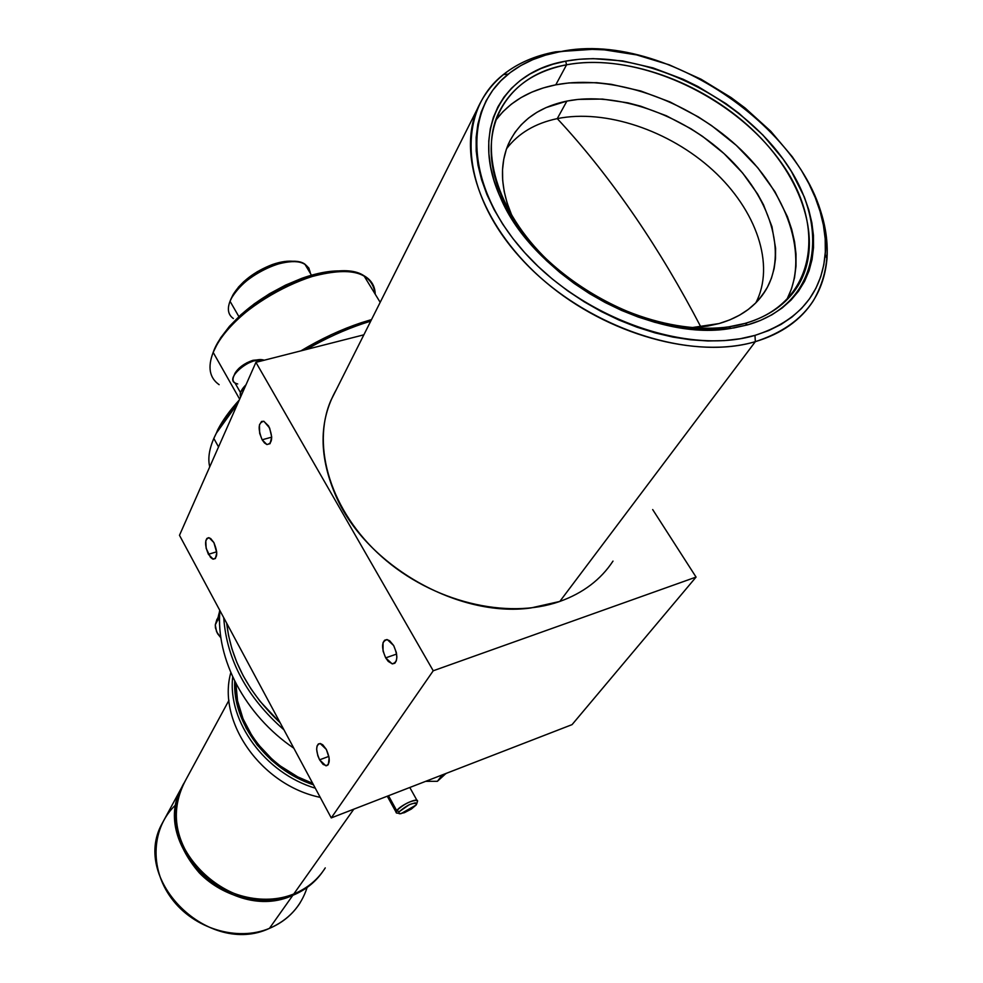 <?xml version="1.0" encoding="UTF-8"?>
<svg xmlns="http://www.w3.org/2000/svg" width="983" height="983" viewBox="0 0 983 983"><rect width="100%" height="100%" fill="white"/><g stroke="black" fill="none" stroke-linecap="round" stroke-linejoin="round"><path stroke-width="1.47" d="M396.542 813.027L396.714 810.643L388.506 795.726L396.714 810.643C395.35 812.609 395.989 813.433 398.606 813.113L398.619 813.125M399.221 811.675L396.714 810.643L399.221 811.675L398.606 813.088L399.381 813.777L404.382 812.695L411.299 809.083L416.104 805.04L400.806 813.752L398.742 813.445L399.221 811.675C407.22 804.88 413.057 802.275 416.718 803.861L416.104 805.04L416.534 803.16L415.133 802.853L409.284 804.684L399.221 811.675M165.341 817.61L161.839 824.049C130.997 880.068 209.084 957 269.428 928.37C237.222 941.861 193.639 928.652 171.398 898.253C148.912 868.014 151.665 826.801 176.227 804.401M292.836 895.304C230.882 924.315 149.944 845.061 181.413 787.961L183.489 783.906C169.051 814.194 174.323 843.844 199.303 872.867C223.743 898.106 263.223 907.407 292.836 895.304L292.713 894.395L292.836 895.304C305.209 890.193 315.076 882.439 322.449 872.019C315.076 882.439 305.209 890.193 292.836 895.304L269.428 928.37L292.836 895.304M293.782 893.977C263.653 906.301 223.338 896.385 198.971 870.274C174.151 840.207 169.752 810.103 185.762 779.949L182.199 786.511C150.706 843.647 231.767 922.988 293.782 893.977L353.819 809.169L293.782 893.977C307.298 888.362 317.804 879.674 325.262 867.891M320.225 797.36C261.306 785.282 216.899 721.743 230.808 672.655C216.899 721.743 261.306 785.282 320.225 797.36M315.297 788.194C265.029 773.154 227.454 721.51 232.713 676.943C227.454 721.51 265.029 773.154 315.297 788.194M313.479 784.815C267.229 769.628 232.443 723.021 234.716 681.133L235.023 691.639L238.648 710.045L246.119 728.084L257.165 745.003L271.369 760.092L279.479 766.74L297.296 777.909L313.479 784.815M235.895 683.455C234.826 723.98 268.334 768.276 312.705 783.353L297.775 776.902L280.18 765.868L272.168 759.306L258.136 744.401L252.25 736.23L243.059 718.88L237.554 700.793L235.895 683.455M559.819 601.436L530.722 607.998C458.557 617.963 367.101 565.938 336.591 497.57C318.652 457.058 318.578 421.043 336.383 389.514L330.816 400.585C311.107 446.479 330.866 511.516 381.699 556.661C432.397 601.879 507.191 620.113 559.819 601.436L755.337 341.654C696.062 359.151 607.629 334.785 545.663 282.121C483.525 229.543 456.874 157.452 477.124 109.383C490.972 78.443 517.107 59.25 555.518 51.841C535.059 55.65 517.672 63.219 503.357 74.561C455.743 111.743 460.118 192.066 521.236 258.689C581.825 325.52 687.387 362.113 755.337 341.654L754.981 335.375C688.493 355.244 585.364 319.426 526.065 254.142C466.249 189.055 461.752 110.538 508.26 74.13C522.243 63.035 539.237 55.613 559.266 51.878L555.518 51.841L559.266 51.878L545.528 55.146L532.7 59.705L520.892 65.529L510.226 72.595L500.814 80.839L492.79 90.203L486.216 100.622L481.215 112.025L477.836 124.288L476.153 137.325L476.202 151.001L478.008 165.205L481.596 179.766L486.929 194.56L493.994 209.416L502.718 224.185L513.028 238.685L524.824 252.778L537.984 266.295L552.385 279.061L567.855 290.956L584.234 301.83L601.326 311.562L618.946 320.04L636.898 327.167L654.961 332.868L672.95 337.095L690.656 339.799L707.895 340.966L724.471 340.609L740.224 338.73L754.981 335.375L768.608 330.607L780.969 324.476L791.966 317.079L801.489 308.515L809.488 298.869L815.902 288.277L820.694 276.837L823.828 264.685L825.327 251.943L825.179 238.734L823.422 225.181L820.105 211.431L815.251 197.583L808.96 183.784L801.268 170.12L792.273 156.739L770.733 131.218L745.114 108.019L731.045 97.526L700.99 79.181L669.19 64.804L636.665 54.913L604.496 49.863L588.878 49.236L573.753 49.912L559.266 51.878C672.053 26.885 836.656 149.76 825.167 254.4C821.432 294.433 798.036 321.429 754.981 335.375L755.337 341.654C799.339 327.29 823.226 299.631 826.998 258.664C828.595 233.536 822.12 207.696 807.596 181.167C831.569 225.893 833.498 265.729 813.396 300.675C800.912 320.126 781.559 333.778 755.337 341.654L559.819 601.436C583.103 593.056 600.834 579.614 612.999 561.109M745.003 323.419C816.013 303.366 828.055 225.918 779.826 160.684C732.482 95.105 636.492 51.497 566.564 64.804L565.667 61.155C636.959 47.688 734.706 92.119 782.996 158.902C832.196 225.353 820.105 304.337 747.707 324.845L745.003 323.419C691.811 338.73 612.95 316.6 557.877 269.514C502.657 222.49 479.065 158.14 497.558 115.281C509.882 88.298 532.884 71.464 566.564 64.804C624.254 54.004 700.695 81.061 751.995 129.228C803.308 177.296 824.418 242.985 797.827 286.09C786.597 303.931 768.989 316.379 745.003 323.419L747.707 324.845L730.947 328.383C650.439 342.846 532.565 275.793 500.31 197.19C469.776 130.579 502.129 71.82 565.667 61.155L566.564 64.804L555.776 84.833L566.564 64.804C504.242 75.322 472.626 133.049 502.596 198.333C534.248 275.363 649.64 341.003 728.575 326.884L745.003 323.419M786.449 300.27C809.918 256.489 787.641 192.422 737.017 146.025C686.38 99.553 612.102 73.995 555.776 84.833L543.353 87.917L531.742 92.181L521.064 97.587L511.43 104.112L502.952 111.693L495.567 120.491C509.378 101.962 529.444 90.067 555.776 84.833L568.911 82.928L596.779 82.683L611.279 84.317L640.756 90.989L670.062 101.962L698.225 116.854L711.581 125.603L736.304 145.373L757.684 167.638L774.936 191.673L787.408 216.665L791.671 229.26L794.559 241.769L796.021 254.081L796.009 266.086L794.522 277.661L791.548 288.683L787.088 299.065M755.816 302.875C775.513 265.054 756.418 209.993 712.859 170.219C669.3 130.383 605.43 108.855 557.263 118.624L566.896 101.089C616.243 91.284 681.993 114.126 726.068 155.474C770.168 196.735 788.096 253.221 765.585 290.44C755.767 306.352 740.273 317.386 719.101 323.554L691.086 327.732L707.539 326.11L719.101 323.554L729.804 319.88L739.56 315.162L748.284 309.448L755.878 302.801L762.317 295.305L767.514 287.048L771.458 278.115L774.125 268.592L775.501 258.59L775.587 248.208L771.962 226.668L763.508 204.796L757.574 193.97L742.632 173.033L724.066 153.618L702.538 136.354L690.889 128.724L666.339 115.761L640.793 106.225L627.916 102.846L602.505 99.074L578.287 99.381L566.896 101.089L557.263 118.624C535.244 123.244 518.336 133.27 506.564 148.728C518.336 133.27 535.244 123.244 557.263 118.624C584.172 147.487 610.357 180.528 635.829 217.771C610.357 180.528 584.172 147.487 557.263 118.624C605.43 108.855 669.3 130.383 712.859 170.219C756.418 209.993 775.513 265.054 755.816 302.875M700.891 327.032C680.469 287.859 658.782 251.439 635.829 217.771C658.782 251.439 680.469 287.859 700.891 327.032M512.426 217.034C500.679 189.768 499.327 165.463 508.371 144.12C519.012 121.376 538.512 107.024 566.896 101.089L546.093 107.577L536.878 112.332L528.584 118.058L521.297 124.694L515.104 132.201L510.079 140.52L506.27 149.576L503.751 159.295L502.546 169.58L502.682 180.344L504.193 191.476L507.068 202.867L512.426 217.034M747.707 324.845L733.982 327.904L719.359 329.612L703.963 329.907L687.977 328.789L671.561 326.258L654.887 322.326L638.139 317.017L621.514 310.407L605.196 302.543L589.358 293.536L574.183 283.46L559.843 272.451L546.487 260.618L534.26 248.109L523.3 235.06L513.716 221.617L505.581 207.929L498.995 194.155L493.994 180.43L490.615 166.901L488.883 153.717L488.772 140.987L490.271 128.859L493.355 117.432L497.951 106.803L503.996 97.071L511.418 88.323L520.118 80.606L530.009 73.995L540.969 68.54L552.901 64.251L565.667 61.155L579.159 59.287L593.24 58.636L622.706 60.934L653.019 67.901L683.16 79.267L697.869 86.467L725.921 103.596L739.056 113.401L762.943 135.064L782.996 158.902L791.364 171.398L804.327 197.005L808.8 209.895L811.847 222.711L813.433 235.318L813.506 247.605L812.069 259.438L809.083 270.718L804.573 281.335L798.552 291.152L791.069 300.061L782.161 307.986L771.901 314.806L760.387 320.458L747.707 324.845M593.376 49.285L555.518 51.841L593.376 49.285M307.126 887.465C300.995 906.449 288.437 920.076 269.428 928.37C282.588 922.816 292.836 914.276 300.171 902.738M417.37 801.772L417.492 801.366C418.893 796.918 400.474 805.114 396.714 810.643C403.669 804.168 410.415 800.727 416.952 800.334L417.37 801.772M237.726 383.948C233.069 382.965 231.865 380.089 234.126 375.346C238.033 369.006 244.558 364.201 253.7 360.921L263.026 359.876C250.37 356.817 224.886 378.025 235.06 383.038L240.503 392.635M260.692 359.557L252.385 360.491C244.251 363.403 238.439 367.679 234.962 373.319L238.783 368.49L246.868 362.788L252.926 360.319L260.692 359.557M240.417 396.37L240.626 392.266L246.02 384.758C241.068 389.661 239.274 393.704 240.651 396.899M218.533 446.921L213.827 438.443C209.121 449.403 207.757 458.864 209.735 466.839C207.757 458.864 209.121 449.403 213.827 438.443L216.358 433.147L237.751 403.448C226.618 415.772 218.644 427.433 213.827 438.443L218.533 446.921M213.176 352.406L216.481 345.611C230.071 320.36 268.42 291.054 304.791 278.594C348.498 265.533 371.979 270.743 375.223 294.212C375.027 286.016 371.255 279.848 363.931 275.719C332.586 254.13 228.892 306.524 213.176 352.406L213.852 350.82L213.176 352.406L239.655 399.147L213.176 352.406C207.487 367.138 209.465 377.902 219.135 384.685M230.034 301.265L231.816 297.603C240.651 283.509 254.818 272.672 274.331 265.091C296.202 258.517 308.22 261.294 310.407 273.409L308.859 268.052L304.853 264.132C289.113 252.582 238.193 277.747 230.034 301.265L230.489 300.22L230.034 301.265L238.881 316.6L230.034 301.265C227.024 309.08 228.142 314.843 233.376 318.529M385.68 657.873C381.072 646.986 381.625 640.916 387.327 639.638L393.667 645.548L396.333 652.466L396.874 657.086L396.309 660.871L394.736 663.267L392.401 663.894L388.26 661.424L385.68 657.873L383.051 651.029L383.038 642.661L384.586 640.24L386.909 639.564L389.661 640.744L393.667 645.548C398.275 656.423 397.759 662.517 392.119 663.844L385.68 657.873L396.628 654.064L385.68 657.873M319.586 759.822C315.568 750.348 315.752 744.905 320.163 743.504L326.331 749.415L329.145 757.954L328.31 764.528L326.602 765.745L323.112 764.418L319.586 759.822L317.804 755.669L316.649 749.353L317.054 745.999L318.357 743.959L320.372 743.541L322.78 744.807L326.331 749.415C330.362 758.888 330.202 764.332 325.828 765.769L319.586 759.822L328.875 756.382L319.586 759.822M208.396 554.314C204.427 544.508 204.685 538.991 209.158 537.775L213.901 542.591L216.764 552.765L215.412 558.504L212.66 559.008L210.473 557.324L206.147 548.33L205.803 540.773L206.86 538.475L208.58 537.689L210.694 538.549L213.901 542.591C217.87 552.397 217.636 557.939 213.188 559.18L208.396 554.314L216.702 551.795L208.396 554.314M262.142 439.782C257.657 428.527 258.246 422.371 263.935 421.314L269.625 428.01L271.713 437.066L270.067 443.665L266.921 444.549L264.464 442.915L262.142 439.782L259.684 433.343L259.426 424.914L261.576 421.449L263.8 421.265L268.617 426.008C273.114 437.263 272.537 443.444 266.897 444.537L262.142 439.782L271.713 437.14L262.142 439.782M572.057 724.631L331.259 817.905L179.484 535.305L255.924 362.334L363.857 334.822L255.924 362.334L433.233 670.775L696.062 577.082L652.675 509.55L696.062 577.082L433.233 670.775L331.259 817.905L572.057 724.631L696.062 577.082L572.057 724.631M179.484 535.305L331.259 817.905L433.233 670.775L255.924 362.334L179.484 535.305M294.568 261.478L286.655 261.281L279.713 262.4L272.303 264.574L257.214 271.738L243.833 281.63L238.464 287.11L231.423 298.046L233.082 294.642C241.265 281.568 254.413 271.517 272.488 264.501C281.04 261.564 288.4 260.556 294.568 261.478M347.11 271.369L332.07 271.222L317.484 273.655L301.744 278.349L285.525 285.131L269.514 293.72L254.413 303.747L240.86 314.781L229.432 326.344L220.573 337.931L214.613 349.063L217.796 342.502C235.183 314.806 263.518 293.303 302.801 277.968C320.028 272.033 334.785 269.834 347.11 271.369M239.262 400.044L226.151 416.128L217.784 429.706C222.711 420.22 229.862 410.329 239.262 400.044M371.513 319.586L346.901 327.953L331.234 334.699L300.872 350.882C320.962 338.84 341.076 329.465 361.203 322.743L371.513 319.586M306.475 349.444C325.582 338.422 344.615 329.747 363.563 323.432L370.714 321.171C349.579 327.523 328.162 336.948 306.475 349.444M264.304 360.196L263.026 359.876L264.304 360.196M218.41 616.329L215.289 624.856L216.973 619.204M215.289 624.856L218.521 618.418L215.289 624.856L215.424 627.805L217.513 633.605L220.917 637.869L216.555 631.713L215.289 624.856M219.59 613.466L218.435 615.776L219.59 613.466L219.627 615.616L219.59 613.466M219.848 610.455L218.435 615.776L219.602 622.657L218.435 615.776L219.848 610.455M444.758 774.285L437.41 781.301L425.676 781.338L437.41 781.301L442.067 775.194L437.41 781.301L445.483 773.928M444.058 774.579L446.884 773.117L440.876 775.44L444.058 774.579M223.731 617.693C226.717 659.863 246.794 697.242 283.964 729.841C246.794 697.242 226.717 659.863 223.731 617.693M280.143 722.738C248.822 693.322 230.993 660.146 226.68 623.173L228.486 635.19L231.939 648.866L236.866 662.456L243.219 675.8L250.935 688.776L259.967 701.223L280.143 722.738M219.897 610.554C215.682 658.929 244.878 714.948 293.843 748.235C244.878 714.948 215.682 658.929 219.897 610.554M387.277 796.205L396.014 812.069M181.413 787.961L161.839 824.049M228.941 700.338L182.199 786.511M477.124 109.383L330.816 400.585M503.357 74.561L508.26 74.13M789.73 296.854L797.827 286.09M758.765 299.717L765.585 290.44M502.596 198.333L500.31 197.19M728.575 326.884L730.947 328.383M826.998 258.664L825.167 254.4M417.492 801.366L416.718 803.861M409.8 787.481L416.952 800.334M234.126 375.346L234.962 373.319M253.7 360.921L252.385 360.491M270.092 443.652L266.897 444.537M215.424 558.504L213.188 559.18M327.953 764.983L325.828 765.769M395.289 662.739L392.119 663.844M231.816 297.603L233.082 294.642M274.331 265.091L272.488 264.501M311.476 275.203L304.853 264.132M216.481 345.611L217.796 342.502M304.791 278.594L302.801 277.968M380.188 302.334L363.931 275.719M216.358 433.147L217.784 429.706M363.563 323.432L361.203 322.743M219.86 610.48L219.504 611.205"/></g></svg>
